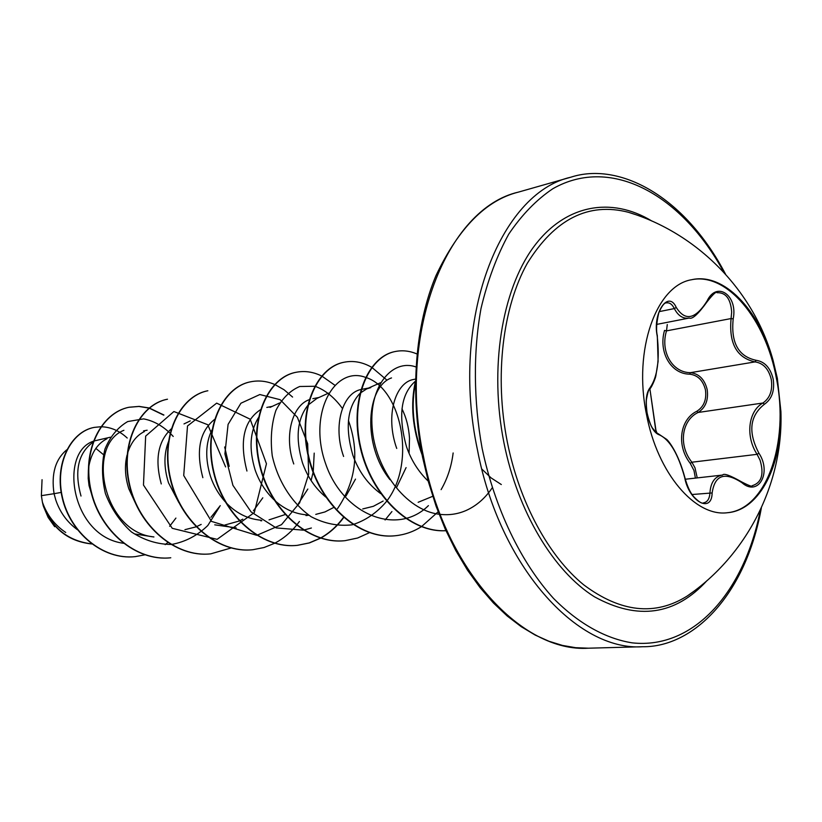 <?xml version="1.0" encoding="UTF-8"?>
<svg xmlns="http://www.w3.org/2000/svg" width="822" height="822" viewBox="0 0 822 822"><rect width="100%" height="100%" fill="white"/><g stroke="black" fill="none" stroke-linecap="round" stroke-linejoin="round"><path stroke-width="1.23" d="M691.24 279.809C726.854 271.856 765.878 319.501 776.41 378.377C789.521 442.123 766.659 509.578 726.946 512.764M777.335 378.233L780.9 411.462C782.657 464.379 759.98 510.215 727.429 512.723C695.165 517.089 657.333 473.133 646.462 414.237C633.063 349.71 656.316 285.347 691.703 279.706C723.514 272.349 758.881 309.288 773.06 360.303L777.335 378.233M733.193 318.895C730.779 342.723 738.403 356.512 756.065 360.283C764.779 361.618 770.481 367.907 773.194 379.148C774.807 390.645 771.899 399.009 764.46 404.229C749.726 415.84 747.876 432.167 758.922 453.23C772.012 472.701 758.316 497.166 741.917 482.689C724.716 471.479 714.791 474.9 712.14 492.953C711.76 513.935 688.949 501.523 684.685 477.52C678.119 453.836 669.694 439.626 659.398 434.889C654.148 433.132 650.079 426.104 647.181 413.785C645.219 401.177 646.215 392.423 650.181 387.532C657.477 376.805 659.809 359.574 657.179 335.828C652.349 312.884 668.389 289.642 676.259 307.459C685.147 321.443 695.391 319.337 706.992 301.129C716.702 280.353 738.084 295.417 733.193 318.895L731.077 318.556L731.672 312.072C730.696 298.828 725.826 292.375 717.051 292.704L717.051 292.704C716.455 291.08 713.157 294.071 707.146 301.695L706.992 301.129M741.917 482.689L741.783 481.969C749.171 485.781 752.623 487.025 752.151 485.72C761.614 482.833 764.244 474.304 760.042 460.135L757.093 454.33C745.256 436.39 748.256 411.041 762.908 403.016C769.998 398.115 772.793 390.275 771.283 379.497C768.724 368.986 763.319 363.118 755.058 361.896C736.789 357.868 728.795 343.432 731.077 318.556L666.498 330.876C660.117 351.713 672.334 372.674 690.47 372.664C699.029 373.712 704.598 379.343 707.177 389.556C708.585 400.057 705.574 407.702 698.135 412.469C681.541 420.299 678.212 445.37 691.898 462.211L694.98 467.8L697.241 477.901M695.412 478.106L693.974 470.503L690.233 463.361C676.27 445.658 679.753 419.528 696.789 411.277C703.848 406.828 706.735 399.708 705.451 389.905C703.036 380.37 697.765 375.13 689.637 374.174C670.958 374.031 658.206 352.186 664.525 330.423L666.498 330.876L667.279 324.546M780.9 411.462C783.551 483.778 746.695 555.497 687.243 596.001L693.018 591.881L687.233 596.012C655.165 616.202 620.641 612.462 583.661 584.791C548.798 556.391 519.442 502.694 507.308 441.959C494.31 376.312 502.612 307.315 527.344 263.235C554.819 218.971 588.511 201.986 628.419 212.282L635.159 214.491L628.419 212.282C697.282 233.119 753.928 290.505 773.06 360.303M66.746 449.829C55.331 459.375 51.108 473.996 54.067 493.693L41.377 495.666L42.405 502.16C46.998 515.024 54.766 525.124 65.719 532.461M61.147 492.419L54.067 493.693L55.732 499.848C59.883 512.157 67.044 522.062 77.217 529.573M92.896 442.267C78.121 453.21 74.165 471.129 81.008 496.036M106.994 438.722C97.284 443.685 91.191 453.097 88.714 466.968M88.365 469.824L88.211 478.486L89.043 485.607L93.215 499.56M110.405 437.201L93.605 441.085M144.456 431.519C136.524 435.403 130.893 442.668 127.544 453.312M127.061 455.08C124.451 465.663 125.036 476.914 128.828 488.823L135.075 502.376M171.14 428.961C157.988 441.332 154.69 459.652 161.266 483.942M229.204 466.362L224.653 446.983M168.798 440.89C163.763 453.271 163.67 467.256 168.51 482.843L178.888 502.632M214.48 419.497C199.633 431.396 195.749 450.785 202.849 477.674M211.963 429.927C205.521 443.099 205.038 458.635 210.524 476.513C213.73 485.956 218.59 494.341 225.105 501.646M260.389 409.757C243.764 420.885 239.284 441.311 246.939 471.027M258.303 417.864C249.888 431.612 248.809 448.935 255.077 469.804C259.094 481.466 265.372 491.433 273.921 499.704M309.093 399.749C292.57 405.493 283.631 435.537 293.762 463.968M328.553 393.132L316.912 398.413L308.045 405.123M307.49 405.78C297.061 419.693 295.375 438.65 302.424 462.663C307.294 476.616 315.052 488.063 325.687 497.002M360.858 389.536C342.825 393.08 332.458 425.138 343.596 456.467M409.068 453.343L409.51 438.301C408.791 427.276 406.274 417.463 401.958 408.842M361.742 389.351L370.784 387.624L366.725 388.868L360.334 393.029M359.789 393.553C347.295 407.167 344.963 427.676 352.813 455.069C358.598 471.386 367.876 484.22 380.648 493.59M415.531 379.106L413.785 379.435C395.629 382.127 384.84 415.357 396.728 448.452M415.459 381.141C400.859 393.933 397.889 415.87 406.571 446.973C411.329 460.443 418.552 471.838 428.231 481.158M184.919 529.676L196.026 526.861M196.304 526.748L201.174 524.426M210.925 517.295L220.265 505.653M223.409 499.694L223.687 499.077M224.92 525.001L239.284 521.004M239.572 520.871L242.788 519.165M253.402 510.811L262.804 497.813M226.173 502.807C235.524 512.527 246.189 518.22 258.149 519.864L261.16 520.264M269.041 519.864L285.08 514.582M298.324 503.794L307.829 489.039M311.086 480.531L313.1 472.383M313.244 471.581L314.21 453.128M274.959 500.66C283.826 508.613 293.557 513.247 304.15 514.582L308.753 515.168M315.761 514.397L324.967 511.942L333.547 507.534M346.021 495.985L355.515 479.103M362.749 508.941L373.352 506.311L383.134 501.071M396.594 487.425L406.089 467.615M418.162 502.293L432.742 496.303M43.556 506.629L48.128 517.428L54.684 526.707M103.438 454.628L95.855 448.401M481.805 469.043L491.114 477.921L501.317 484.538M42.056 479.699L41.377 495.666M175.908 518.086L169.651 526.286M123.732 543.301C71.278 536.858 58.619 452.932 93.266 441.25M167.719 542.592L165.181 544.637M144.806 554.84L135.281 556.628C102.842 560.203 70.363 532.42 62.554 497.916C54.386 463.372 71.309 431.54 94.283 427.389L100.808 426.752M101.075 426.752C110.713 426.998 119.426 430.759 127.215 438.023M91.653 543.907C66.972 540.804 50.563 526.933 42.436 502.304L42.405 502.16M135.127 556.648L134.972 556.658C102.534 560.234 70.065 532.461 62.256 497.957C54.088 463.423 71.011 431.591 93.985 427.45L94.129 427.419M91.715 543.959C68.38 541.431 52.238 528.721 43.268 505.828L42.436 502.304M389.926 479.658C361.659 444.219 366.797 386.391 391.508 377.925M153.92 536.941C102.637 532.224 86.115 444.908 123.896 430.296M173.226 436.451C164.492 426.895 154.618 421.028 143.624 418.871L127.729 421.552C117.844 427.296 110.251 436.461 104.959 449.059C101.568 463.084 101.712 477.911 105.411 493.549C111.217 508.695 119.899 521.487 131.438 531.947C144.127 540.26 157.505 544.421 171.582 544.452C185.299 541.914 197.372 535.605 207.802 525.525L219.505 506.866M225.598 466.917L207.781 424.738L173.894 411.534L145.658 436.102L143.47 485.052L172.26 528.32L217.1 539.355L254.306 512.568L266.451 463.762L250.155 419.189L216.669 403.14L187.508 425.981L183.717 475.517L211.47 521.384L256.628 535.297M256.988 535.245L281.535 524.631L299.65 502.817L308.682 474.078L307.664 443.726L297.369 417.288L280.179 399.698L259.834 394.539L240.928 403.222L228.084 424.399L224.899 453.867L232.914 485.34L251.111 511.921L276.161 527.919L303.39 530.159M303.75 530.087L311.374 528.012M337.452 508.715C355.988 481.445 359.656 452.028 348.436 420.484M342.425 408.462C334.492 397.478 325.348 390.08 315.011 386.258L299.711 386.494C289.919 390.666 281.987 398.629 275.904 410.394C271.455 423.936 270.243 439.051 272.246 455.748C277.733 480.819 291.933 503.413 311.219 516.771C324.711 523.758 338.366 526.429 352.217 524.806C365.492 520.634 376.969 512.794 386.638 501.297M386.864 500.978C417.134 461.368 400.448 387.933 365.862 377.483M365.513 377.37C334.698 365.585 307.634 413.209 325.615 463.69C342.671 514.397 396.944 536.787 428.426 505.622M441.106 489.645C447.456 478.671 451.473 466.444 453.138 452.963M416.004 366.951C392.073 358.484 368.821 386.463 372.15 427.615C375.038 468.653 405.472 510.113 439.082 514.233M440.191 514.367C449.11 515.353 457.638 514.11 465.786 510.626M466.125 510.483C476.421 505.849 485.093 498.327 492.162 487.919M163.917 415.007L149.347 408.031M149.172 407.979L139.154 406.397L129.188 407.229C101.178 412.654 81.789 451.083 91.15 491.011C100.12 530.981 136.226 561.56 170.781 557.768L170.462 557.799C135.907 561.59 99.801 531.022 90.841 491.053C81.481 451.134 100.87 412.726 128.879 407.291L129.188 407.229M167.328 399.245L167.493 399.215C139.38 404.599 120.033 444.003 129.732 485.083C139.062 526.224 175.785 557.737 210.751 553.843L231.054 547.986M207.678 390.799L207.843 390.758C179.73 396.163 160.506 436.585 170.606 478.846C180.306 521.169 217.594 553.627 252.94 549.702L264.067 547.524L274.63 543.27M274.815 543.178C283.045 538.862 290.269 532.892 296.495 525.289M296.67 525.073L299.403 521.497M292.581 397.067L284.073 389.762L274.877 384.542M274.661 384.449C266.667 381.069 258.663 380.185 250.648 381.798C222.536 387.152 203.435 428.611 213.925 472.167C224.026 515.764 261.889 549.302 297.615 545.315L309.442 542.921L320.601 538.174M320.796 538.061C329.622 533.129 337.246 526.296 343.668 517.572M334.677 385.117L321.885 376.106M321.649 375.993C313.131 371.811 304.572 370.588 295.971 372.315C267.91 377.627 249.035 420.248 259.978 465.149C270.53 510.113 309.01 544.729 345.096 540.66L357.642 538.009L369.427 532.666M385.086 519.987L391.919 511.561M386.751 379.97L371.914 367.434M371.657 367.28C362.543 362.081 353.357 360.396 344.079 362.235C316.162 367.537 297.564 411.298 308.98 457.618C319.984 503.989 359.019 539.797 395.413 535.728C404.66 534.773 413.302 531.772 421.347 526.717M421.563 526.583L438.147 511.787M417.001 353.984C409.746 350.881 402.523 350.059 395.341 351.497C368.03 356.635 349.792 400.314 360.755 447.548C371.359 494.793 409.5 532.728 445.945 530.673M415.48 383.021C411 404.753 413.045 427.8 421.583 452.151M163.691 415.131L149.214 408.144M149.029 408.092L138.939 406.458L128.879 407.291M167.164 399.276C139.052 404.66 119.704 444.055 129.403 485.134C138.733 526.265 175.446 557.768 210.411 553.874M207.504 390.83C179.381 396.235 160.156 436.646 170.257 478.907C179.956 521.21 217.234 553.668 252.58 549.743L252.755 549.723M250.463 381.829L250.289 381.87C222.166 387.234 203.065 428.683 213.556 472.229C223.646 515.805 261.509 549.343 297.235 545.356L309.154 542.931L320.405 538.112M320.59 537.999C329.427 533.026 337.051 526.152 343.452 517.387M295.776 372.356L295.581 372.387C267.52 377.709 248.645 420.319 259.577 465.211C270.13 510.154 308.61 544.77 344.685 540.701L345.096 540.66M343.873 362.276L343.658 362.317C315.74 367.619 297.153 411.37 308.558 457.679C319.563 504.04 358.587 539.838 394.981 535.769L395.197 535.749M395.115 351.549L394.899 351.59C367.526 356.738 349.278 400.602 360.375 447.918C371.112 495.255 409.469 533.057 445.956 530.693M415.5 380.997C410.219 404.136 412.418 428.776 422.118 454.915M758.922 453.23L757.093 454.33L691.898 462.211L690.233 463.361M764.46 404.229L762.908 403.016L698.135 412.469L696.789 411.277M756.065 360.283L755.058 361.896L690.47 372.664L689.637 374.174M656.727 324.392L689.216 318.052C683.103 319.008 678.14 315.853 674.338 308.579C672.242 304.304 669.611 302.414 666.437 302.886L666.406 302.897M703.54 502.838L703.57 502.838C707.475 502.16 709.592 498.759 709.951 492.645C710.763 482.165 714.986 476.308 722.6 475.054L685.271 479.247M659.203 311.63L674.338 308.579L676.259 307.459M657.086 335.284L657.179 335.828M649.781 388.919L650.181 387.532M657.754 433.584L659.398 434.889M712.14 492.953L692.032 494.515M707.023 580.599C675.335 615.216 637.8 620.61 594.419 596.782C553.699 571.372 517.737 511.921 503.927 442.688C489.162 368.451 501.749 290.741 533.273 247.432C564.94 204.113 611.486 196.458 651.908 221.056M760.371 509.979C744.588 591.049 694.467 649.647 632.169 642.855C605.588 638.632 578.534 623.651 553.555 598.437C520.901 562.515 494.875 508.654 482.154 448.524C473.493 400.633 473.164 352.083 481.024 308.435C487.662 280.477 496.909 255.714 508.746 234.136C521.826 214.799 536.53 199.654 552.867 188.711C611.938 155.039 682.558 195.8 723.966 272.452M588.449 648.198L575.657 647.695L562.505 645.434L549.014 641.273L535.214 635.077L521.23 626.693L507.236 616.017L493.447 602.988L480.11 587.658L467.482 570.129L455.799 550.576L445.288 529.214L436.143 506.331L428.529 482.226L422.57 457.248C409.551 392.382 415.542 324.012 435.989 275.586C458.645 227.91 486.162 200.075 518.538 192.081C446.993 208.192 396.81 332.067 423.607 457.186C445.288 570.612 522.33 652.771 588.449 648.198L642.753 646.729C577.034 651.425 499.612 566.605 477.377 449.49C449.953 320.272 499.622 193.026 570.787 177.213C618.853 161.533 684.284 195.42 725.559 274.209M143.552 430.892L147.138 430.204M266.811 407.424L272.195 406.397M312.843 398.66L318.926 397.499M260.821 520.829L261.817 520.706M305.969 515.558L308.846 515.23M518.538 192.081L570.787 177.213M380.607 382.692L366.725 388.868M279.665 402.944L270.006 407.404M236.212 527.878L214.737 524.837M190.272 420.905L183.994 423.926M153.909 536.982L134.829 533.981M761.378 507.832C745.585 595.364 693.316 647.294 642.753 646.729M707.146 301.695C698.279 314.055 692.309 319.501 689.237 318.052L689.237 318.052M703.57 502.828C702.07 504.009 698.69 501.862 693.419 496.396C690.018 492.255 687.182 486.008 684.89 477.664C685.055 478.579 687.264 486.48 684.89 477.664C678.088 452.357 668.656 441.157 666.796 439.462L657.836 433.502C657.508 434.263 656.778 432.937 655.637 429.526L649.894 388.796C648.784 388.97 647.613 392.68 646.38 399.924C645.948 404.743 647.253 414.38 646.986 412.017C646.739 411.884 649.555 423.988 652.463 428.067L656.275 432.619L649.883 388.806C651.548 387.717 655.576 378.079 655.843 375.829L658.114 361.351L657.312 335.551C655.977 330.598 656.449 323.077 658.73 312.987C661.813 305.928 664.382 302.568 666.437 302.886L666.437 302.886M741.783 481.969C730.08 475.332 723.689 473.03 722.61 475.065L722.61 475.065"/></g></svg>

